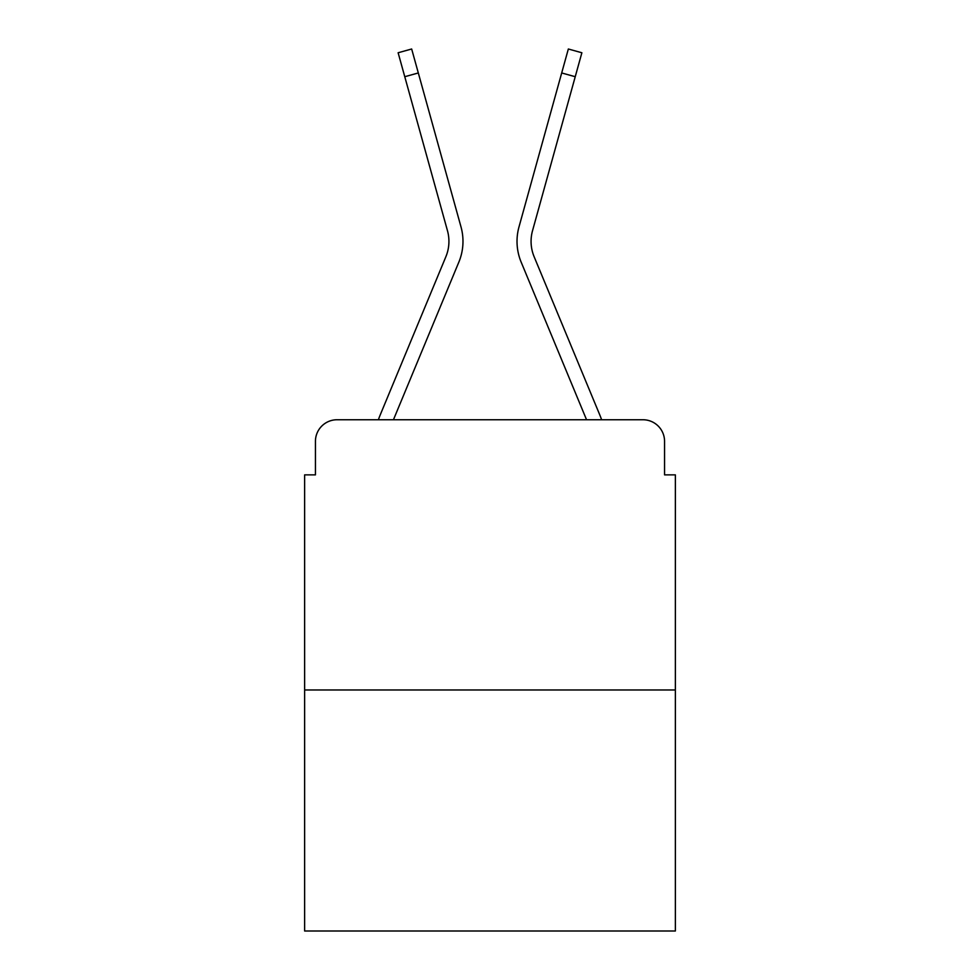 <?xml version="1.0" encoding="UTF-8"?>
<svg xmlns="http://www.w3.org/2000/svg" width="980" height="980" viewBox="0 0 980 980"><rect width="100%" height="100%" fill="white"/><g stroke="black" fill="none" stroke-linecap="round" stroke-linejoin="round"><path stroke-width="1.47" d="M315.438 441.355L315.438 474.871L315.438 441.355A21.621 21.621 0 0 1 337.059 419.746L378.402 419.746A68.098 68.098 0 0 1 380.081 415.263L445.876 256.723A39.996 39.996 0 0 0 447.468 230.704L398.125 52.761L411.661 49L418.313 72.961L404.765 76.71M675.367 689.969L304.633 689.969L304.633 931L675.367 931L675.367 474.871L664.562 474.871L664.562 441.355A21.621 21.621 0 0 0 642.941 419.746L337.059 419.746M304.633 689.969L304.633 474.871L315.438 474.871M393.446 419.746L458.848 262.113L393.446 419.746L458.848 262.113L393.446 419.746L458.848 262.113L393.446 419.746L458.848 262.113L393.446 419.746L458.848 262.113L393.446 419.746L458.848 262.113L393.446 419.746L458.848 262.113L393.446 419.746L458.848 262.113L393.446 419.746L458.848 262.113L393.446 419.746L458.848 262.113L393.446 419.746L458.848 262.113L393.446 419.746L458.848 262.113L393.446 419.746L586.555 419.746L521.152 262.113A54.047 54.047 0 0 1 518.984 226.956L568.339 49L581.875 52.761L575.236 76.71L561.687 72.961M575.236 76.71L532.532 230.704A39.996 39.996 0 0 0 534.125 256.723A39.996 39.996 0 0 1 532.532 230.704A39.996 39.996 0 0 0 534.125 256.723A39.996 39.996 0 0 1 532.532 230.704A39.996 39.996 0 0 0 534.125 256.723A39.996 39.996 0 0 1 532.532 230.704A39.996 39.996 0 0 0 534.125 256.723A39.996 39.996 0 0 1 532.532 230.704A39.996 39.996 0 0 0 534.125 256.723A39.996 39.996 0 0 1 532.532 230.704A39.996 39.996 0 0 0 534.125 256.723A39.996 39.996 0 0 1 532.532 230.704A39.996 39.996 0 0 0 534.125 256.723A39.996 39.996 0 0 1 532.532 230.704A39.996 39.996 0 0 0 534.125 256.723A39.996 39.996 0 0 1 532.532 230.704A39.996 39.996 0 0 0 534.125 256.723A39.996 39.996 0 0 1 532.532 230.704A39.996 39.996 0 0 0 534.125 256.723A39.996 39.996 0 0 1 532.532 230.704A39.996 39.996 0 0 0 534.125 256.723A39.996 39.996 0 0 1 532.532 230.704A39.996 39.996 0 0 0 534.125 256.723L599.919 415.263A68.098 68.098 0 0 1 601.598 419.746L642.941 419.746M664.562 474.871L664.562 441.355M445.876 256.723A39.996 39.996 0 0 0 447.468 230.704A39.996 39.996 0 0 1 445.876 256.723A39.996 39.996 0 0 0 447.468 230.704A39.996 39.996 0 0 1 445.876 256.723A39.996 39.996 0 0 0 447.468 230.704A39.996 39.996 0 0 1 445.876 256.723A39.996 39.996 0 0 0 447.468 230.704A39.996 39.996 0 0 1 445.876 256.723A39.996 39.996 0 0 0 447.468 230.704A39.996 39.996 0 0 1 445.876 256.723A39.996 39.996 0 0 0 447.468 230.704A39.996 39.996 0 0 1 445.876 256.723A39.996 39.996 0 0 0 447.468 230.704A39.996 39.996 0 0 1 445.876 256.723A39.996 39.996 0 0 0 447.468 230.704A39.996 39.996 0 0 1 445.876 256.723A39.996 39.996 0 0 0 447.468 230.704A39.996 39.996 0 0 1 445.876 256.723A39.996 39.996 0 0 0 447.468 230.704A39.996 39.996 0 0 1 445.876 256.723A39.996 39.996 0 0 0 447.468 230.704A39.996 39.996 0 0 1 445.876 256.723A39.996 39.996 0 0 0 447.468 230.704M586.555 419.746L521.152 262.113M458.848 262.113A54.047 54.047 0 0 0 461.017 226.956L418.313 72.961"/></g></svg>
